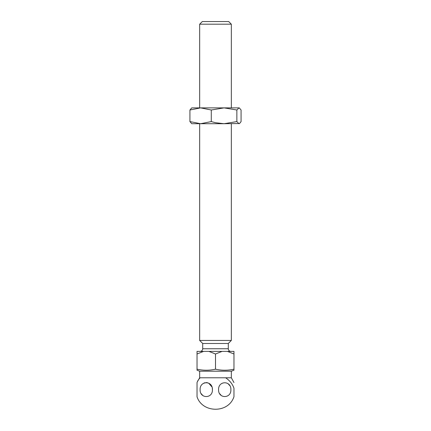 <?xml version="1.0" encoding="UTF-8"?>
<svg xmlns="http://www.w3.org/2000/svg" width="431" height="431" viewBox="0 0 431 431"><rect width="100%" height="100%" fill="white"/><g stroke="black" fill="none" stroke-linecap="round" stroke-linejoin="round"><path stroke-width="0.65" d="M200.065 351.4A2.64 2.64 0 0 0 202.699 348.76L202.699 343.485L228.301 343.485L231.334 340.447L231.334 123.713M230.935 351.4A2.64 2.64 0 0 1 228.301 348.76L228.301 343.485M212.418 389.662C212.801 398.82 199.736 398.842 200.113 389.662C199.731 380.503 212.79 380.487 212.418 389.662L212.3 388.272M211.95 386.941L208.615 383.1M207.456 382.69L206.266 382.556M205.059 382.696L203.917 383.094M201.148 393.611L202.904 395.615M229.852 385.713L228.096 383.709M219.621 393.611L221.378 395.615M200.162 377.788A19.794 15.36 -156.7 0 0 197.328 381.828L199.666 377.788L225.666 377.788A19.794 15.36 -156.7 0 1 226.442 378.332A19.794 15.36 23.3 0 1 233.974 388.288L233.974 396.735A19.794 15.36 23.3 0 1 233.672 397.501L233.974 396.735M197.026 382.588L197.026 393.912L197.026 382.556L197.328 381.828A19.794 15.36 -156.7 0 0 197.258 381.995M225.666 377.788L231.334 377.788L231.334 371.193L233.974 370.229L233.974 369.189C227.816 370.563 221.658 370.563 215.5 369.189C209.342 370.563 203.184 370.563 197.026 369.189L197.026 351.4L233.974 351.4L233.974 369.189M202.699 343.485L199.666 340.447L231.334 340.447M231.334 107.879L231.334 24.19L199.666 24.19L199.666 107.879L239.248 107.879L241.074 110.002L241.074 121.59L239.534 123.546L238.968 123.713L236.861 121.59L236.861 110.002L238.968 107.879L239.534 108.046M199.666 340.447L199.666 123.713M231.334 24.19L228.694 21.55L202.306 21.55L199.666 24.19M199.666 377.788L199.666 371.193L231.334 371.193M199.666 371.193L197.026 370.229L197.026 369.189M227.449 351.4L233.974 353.996M222.024 351.4L215.5 353.996L215.5 369.189M208.976 351.4L215.5 353.996M203.551 351.4L197.026 353.996M197.026 396.687L197.026 391.036M218.582 389.662C218.199 380.503 231.264 380.487 230.887 389.662C231.269 398.82 218.21 398.842 218.582 389.662M189.926 110.002L200.609 107.879L191.752 107.879L189.926 110.002L189.926 121.59L200.609 123.713L224.077 123.713L236.861 121.59M189.926 121.59L191.752 123.713L200.609 123.713L211.287 121.59L215.5 122.722L224.077 123.713L239.534 123.546M200.609 107.879L211.287 110.002L224.077 107.879L236.861 110.002M211.287 110.002L211.287 121.59M202.699 348.76L228.301 348.76M233.974 382.556L231.334 377.788M197.026 396.768C202.274 413.006 227.767 413.528 233.672 397.501"/></g></svg>
